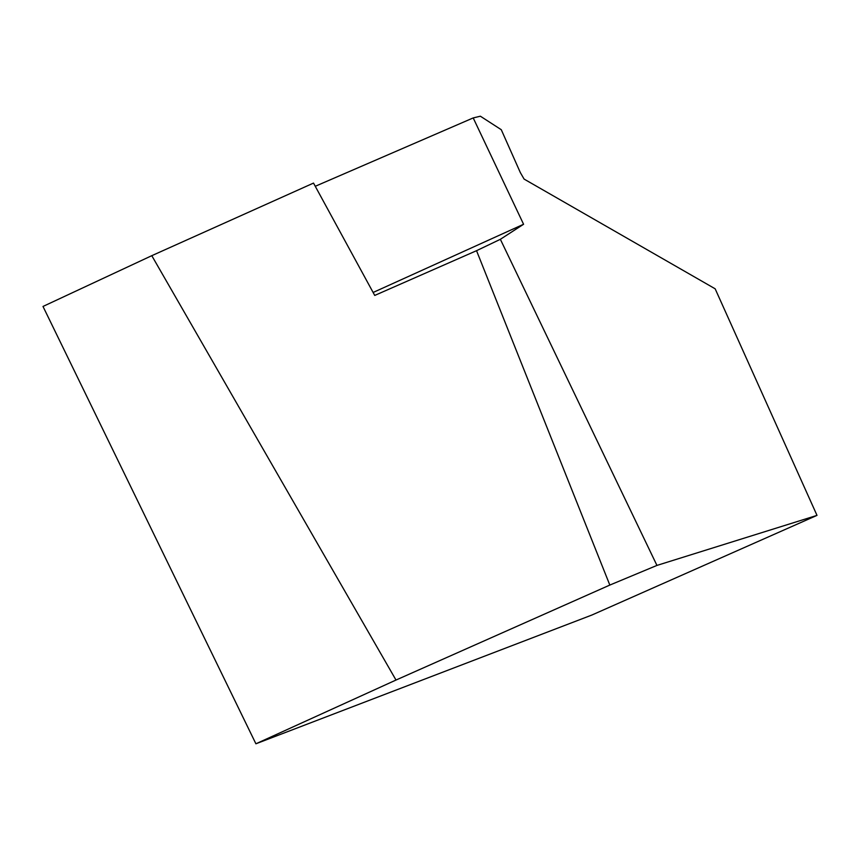 <?xml version="1.0" encoding="UTF-8"?>
<svg xmlns="http://www.w3.org/2000/svg" width="860" height="860" viewBox="0 0 860 860"><rect width="100%" height="100%" fill="white"/><g stroke="black" fill="none" stroke-linecap="round" stroke-linejoin="round"><path stroke-width="1.29" d="M656.943 565.418L609.826 585.069L476.537 250.69L500.359 239.306L656.943 565.418L817 515.376L715.154 288.799L524.095 179.084L520.343 172.602L501.272 129.709L480.375 116.207L473.204 117.927L523.579 224.267L500.359 239.306M817 515.376L591.895 615.029L255.904 743.792L43 306.45L151.79 255.678L395.998 680.045L255.904 743.792M315.265 186.287L473.204 117.927M476.537 250.69L374.734 295.431L313.513 183.083L151.79 255.678M609.826 585.069L395.998 680.045M373.122 292.464L523.579 224.267"/></g></svg>
